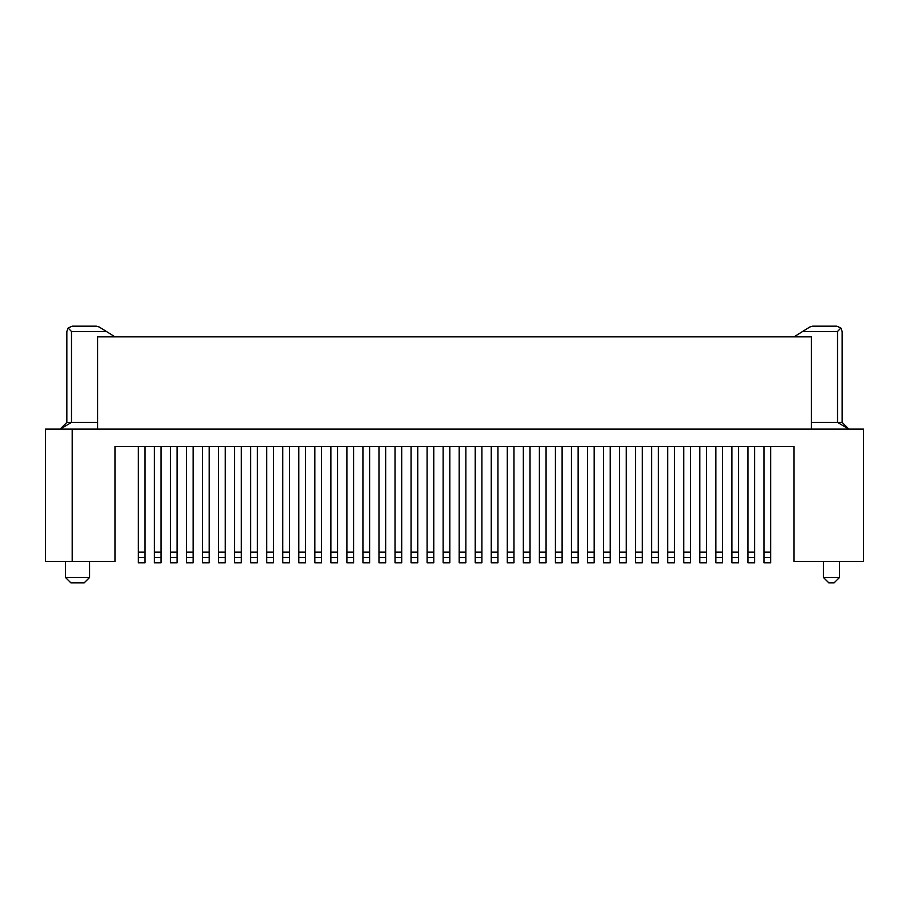 <?xml version="1.0" encoding="UTF-8"?>
<svg xmlns="http://www.w3.org/2000/svg" width="909" height="909" viewBox="0 0 909 909"><rect width="100%" height="100%" fill="white"/><g stroke="black" fill="none" stroke-linecap="round" stroke-linejoin="round"><path stroke-width="1.36" d="M70.845 582.828L65.505 577.488L89.559 577.488L84.219 582.828L70.845 582.828M794.023 336.853L809.828 326.979L802.567 331.512L837.507 331.512L840.859 328.013L837.507 331.512L837.507 422.412L811.419 422.412M72.186 429.105L863.55 429.105L863.55 561.444L794.034 561.444L794.034 446.478L114.966 446.478L114.966 561.444L45.45 561.444L45.45 429.105L72.186 429.105L72.186 561.444M839.484 577.488L834.144 582.828L828.792 582.828L823.452 577.488L839.484 577.488L839.484 561.444M66.834 331.512L68.141 328.013L72.186 326.172L68.141 328.013L66.834 331.512L66.834 422.412L60.153 429.105L71.493 422.412L66.834 422.412M842.166 422.412L848.847 429.105L837.507 422.412L842.166 422.412L842.166 331.512L840.859 328.013L836.814 326.172L812.657 326.172L809.828 326.979L812.657 326.172L836.814 326.172L840.859 328.013L842.166 331.512M699.794 446.478L699.794 562.773L706.475 562.773L706.475 446.478M97.581 429.105L97.581 336.864L811.419 336.864L811.419 429.105M683.75 446.478L683.75 562.773L690.442 562.773L690.442 446.478M667.717 446.478L667.717 562.773L674.398 562.773L674.398 446.478M667.717 557.433L674.398 557.433M635.63 446.478L635.63 562.773L642.311 562.773L642.311 446.478M651.673 446.478L651.673 557.433L658.355 557.433L658.355 446.478M651.673 557.433L651.673 562.773L658.355 562.773L658.355 557.433M619.586 446.478L619.586 562.773L626.278 562.773L626.278 446.478M619.586 557.433L626.278 557.433M635.63 557.433L642.311 557.433M683.75 557.433L690.442 557.433M97.581 422.412L71.493 422.412L71.493 331.512L68.141 328.013L71.493 331.512L106.433 331.512L99.172 326.979L114.977 336.853M72.186 326.172L96.343 326.172L99.172 326.979L96.343 326.172L72.186 326.172M763.958 446.478L763.958 562.773L770.65 562.773L770.65 446.478M763.958 557.433L770.65 557.433M747.925 446.478L747.925 562.773L754.606 562.773L754.606 446.478M747.925 557.433L754.606 557.433M731.881 446.478L731.881 562.773L738.562 562.773L738.562 446.478M731.881 557.433L738.562 557.433M722.519 446.478L722.519 562.773L715.837 562.773L715.837 557.433L722.519 557.433M715.837 446.478L715.837 557.433M699.794 557.433L706.475 557.433M459.181 446.478L459.181 562.773L465.863 562.773L465.863 446.478M459.181 557.433L465.863 557.433M603.553 446.478L603.553 562.773L610.234 562.773L610.234 446.478M603.553 557.433L610.234 557.433M587.509 446.478L587.509 562.773L594.191 562.773L594.191 446.478M587.509 557.433L594.191 557.433M571.466 446.478L571.466 562.773L578.147 562.773L578.147 446.478M571.466 557.433L578.147 557.433M562.114 446.478L562.114 562.773L555.422 562.773L555.422 557.433L562.114 557.433M555.422 446.478L555.422 557.433M539.389 446.478L539.389 562.773L546.07 562.773L546.07 446.478M539.389 557.433L546.07 557.433M523.345 446.478L523.345 562.773L530.027 562.773L530.027 446.478M523.345 557.433L530.027 557.433M507.302 446.478L507.302 562.773L513.983 562.773L513.983 446.478M507.302 557.433L513.983 557.433M491.258 446.478L491.258 562.773L497.95 562.773L497.95 446.478M491.258 557.433L497.95 557.433M481.906 446.478L481.906 562.773L475.225 562.773L475.225 557.433L481.906 557.433M475.225 446.478L475.225 557.433M138.35 446.478L138.35 562.773L145.042 562.773L145.042 446.478M443.137 446.478L443.137 562.773L449.819 562.773L449.819 446.478M443.137 557.433L449.819 557.433M427.094 446.478L427.094 562.773L433.775 562.773L433.775 446.478M427.094 557.433L433.775 557.433M411.05 446.478L411.05 562.773L417.742 562.773L417.742 446.478M411.05 557.433L417.742 557.433M401.698 446.478L401.698 562.773L395.017 562.773L395.017 557.433L401.698 557.433M395.017 446.478L395.017 557.433M378.973 446.478L378.973 562.773L385.655 562.773L385.655 446.478M378.973 557.433L385.655 557.433M362.93 446.478L362.93 562.773L369.611 562.773L369.611 446.478M362.93 557.433L369.611 557.433M346.886 446.478L346.886 562.773L353.578 562.773L353.578 446.478M346.886 557.433L353.578 557.433M330.853 446.478L330.853 562.773L337.534 562.773L337.534 446.478M330.853 557.433L337.534 557.433M321.491 446.478L321.491 562.773L314.809 562.773L314.809 557.433L321.491 557.433M314.809 446.478L314.809 557.433M298.766 446.478L298.766 562.773L305.447 562.773L305.447 446.478M298.766 557.433L305.447 557.433M282.722 446.478L282.722 562.773L289.414 562.773L289.414 446.478M282.722 557.433L289.414 557.433M266.689 446.478L266.689 562.773L273.37 562.773L273.37 446.478M266.689 557.433L273.37 557.433M250.645 446.478L250.645 562.773L257.327 562.773L257.327 446.478M250.645 557.433L257.327 557.433M241.283 446.478L241.283 562.773L234.602 562.773L234.602 557.433L241.283 557.433M234.602 446.478L234.602 557.433M218.558 446.478L218.558 562.773L225.25 562.773L225.25 446.478M218.558 557.433L225.25 557.433M202.525 446.478L202.525 562.773L209.206 562.773L209.206 446.478M202.525 557.433L209.206 557.433M186.481 446.478L186.481 562.773L193.162 562.773L193.162 446.478M186.481 557.433L193.162 557.433M170.438 446.478L170.438 562.773L177.119 562.773L177.119 446.478M170.438 557.433L177.119 557.433M161.075 446.478L161.075 562.773L154.394 562.773L154.394 557.433L161.075 557.433M154.394 446.478L154.394 557.433M138.35 557.433L145.042 557.433M89.559 561.444L89.559 577.488M65.505 561.444L65.505 577.488M823.452 561.444L823.452 577.488M683.75 552.081L690.442 552.081M667.717 552.081L674.398 552.081M635.63 552.081L642.311 552.081M651.673 552.081L658.355 552.081M619.586 552.081L626.278 552.081M763.958 552.081L770.65 552.081M747.925 552.081L754.606 552.081M731.881 552.081L738.562 552.081M715.837 552.081L722.519 552.081M699.794 552.081L706.475 552.081M459.181 552.081L465.863 552.081M603.553 552.081L610.234 552.081M587.509 552.081L594.191 552.081M571.466 552.081L578.147 552.081M555.422 552.081L562.114 552.081M539.389 552.081L546.07 552.081M523.345 552.081L530.027 552.081M507.302 552.081L513.983 552.081M491.258 552.081L497.95 552.081M475.225 552.081L481.906 552.081M443.137 552.081L449.819 552.081M427.094 552.081L433.775 552.081M411.05 552.081L417.742 552.081M395.017 552.081L401.698 552.081M378.973 552.081L385.655 552.081M362.93 552.081L369.611 552.081M346.886 552.081L353.578 552.081M330.853 552.081L337.534 552.081M314.809 552.081L321.491 552.081M298.766 552.081L305.447 552.081M282.722 552.081L289.414 552.081M266.689 552.081L273.37 552.081M250.645 552.081L257.327 552.081M234.602 552.081L241.283 552.081M218.558 552.081L225.25 552.081M202.525 552.081L209.206 552.081M186.481 552.081L193.162 552.081M170.438 552.081L177.119 552.081M154.394 552.081L161.075 552.081M138.35 552.081L145.042 552.081"/></g></svg>
